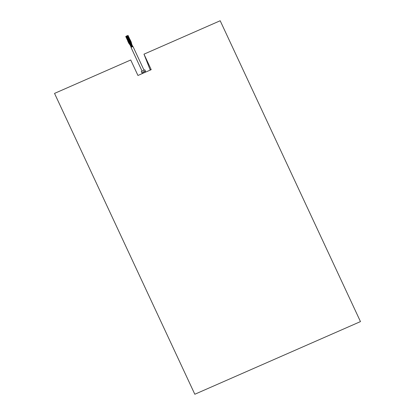 <?xml version="1.0" encoding="UTF-8"?>
<svg xmlns="http://www.w3.org/2000/svg" width="415" height="415" viewBox="0 0 415 415"><rect width="100%" height="100%" fill="white"/><g stroke="black" fill="none" stroke-linecap="round" stroke-linejoin="round"><path stroke-width="0.62" d="M151.21 69.663L137.951 75.478L130.725 59.983L54.531 93.401L194.817 394.25L360.469 321.599L220.183 20.75L143.984 54.168L151.21 69.663M150.687 69.891L150.557 69.647L150.24 70.052L143.984 54.168M150.671 69.86L150.24 70.052M142.008 70.965L131.047 47.455L132.162 46.796L133.007 46.542L143.969 70.052M141.904 72.843L141.287 71.515L144.851 69.85L145.473 71.178L143.938 71.645L142.174 72.838M145.234 71.333L142.174 72.76M129.283 42.942L128.686 43.077L129.283 42.942M130.901 44.618L130.175 45.142L128.821 43.295M129.786 42.6L130.108 42.465L132.183 46.791M132.795 46.558L131.788 44.369L131.218 44.504L132.24 46.765M131.788 44.369L131.239 42.128L130.668 42.273L129.63 40.016M130.149 42.553L129.361 40.297M129.802 42.439L129.49 42.548L128.5 40.421M130.165 39.767L131.156 41.889L130.621 42.143M131.145 44.229L130.429 42.6M130.492 44.576L129.288 42.942M129.221 42.828L128.23 40.701M130.108 42.465L129.034 40.172M127.203 35.913L129.257 40.317M126.077 36.318L128.131 40.722M126.881 35.783L128.935 40.188M128.012 35.384L130.066 39.783M130.17 45.136L131.197 47.305M129.49 42.548L131.648 47.045M131.213 44.509L130.668 42.268M128.686 43.077L127.696 40.95M125.719 36.484L127.773 40.888M126.528 35.949L128.577 40.354M127.654 35.55L129.708 39.954M145.25 71.281L145.634 72.106M142.127 72.739L142.48 73.491"/></g></svg>
